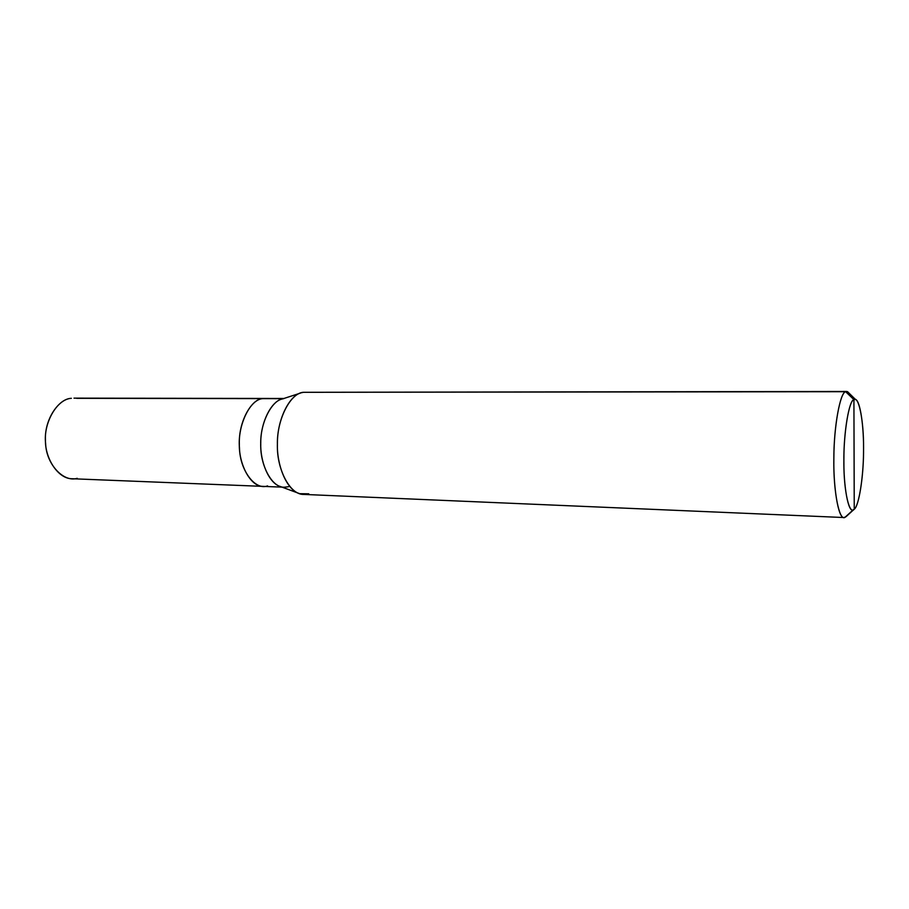 <?xml version="1.0" encoding="UTF-8"?>
<svg xmlns="http://www.w3.org/2000/svg" width="909" height="909" viewBox="0 0 909 909"><rect width="100%" height="100%" fill="white"/><g stroke="black" fill="none" stroke-linecap="round" stroke-linejoin="round"><path stroke-width="1.36" d="M76.651 398.324L262.678 398.631C251.043 399.199 238.522 422.208 239.34 444.092C238.772 464.522 250.668 486.906 263.201 486.383L263.633 486.395C251.089 487.338 238.862 465.078 239.34 444.467C238.408 422.526 250.952 399.187 262.678 398.631L74.004 398.142L283.892 398.472M267.394 398.642L262.678 398.642C251.043 399.21 238.533 422.219 239.34 444.092C238.783 464.51 250.668 486.894 263.201 486.383L72.322 478.748C58.267 479.1 44.905 458.534 45.45 439.876C44.45 419.867 58.312 398.846 71.356 398.312C57.267 398.733 43.098 422.992 45.609 443.422C46.245 464.181 63.55 482.679 77.208 478.327M308.356 392.302L845.643 391.711L853.915 399.619C849.222 400.233 843.768 431.173 843.893 459.204C843.438 486.19 848.313 513.233 853.221 509.869L854.244 509.21L853.915 399.619C858.835 395.449 863.8 421.412 863.55 447.728C863.914 473.623 859.119 506.188 854.244 509.21C849.415 515.778 843.677 490.974 843.893 462.158C843.438 433.843 849.006 400.142 853.915 399.619L854.244 509.21C858.789 506.256 863.47 477.452 863.527 452.023C864.061 428.184 860.369 400.494 855.517 399.506L853.915 399.619L845.643 391.711L303.447 392.302L846.654 391.461L845.643 391.711L847.529 391.643L849.699 393.79L846.654 391.461M267.564 485.883C255.372 490.746 239.965 470.68 239.476 447.967C237.306 425.628 250.111 399.085 262.678 398.642L283.29 398.676L265.03 398.449M845.79 516.596L847.177 515.346L845.79 516.596M283.744 398.676C272.291 399.244 259.963 422.469 260.747 444.558C260.19 465.181 271.882 487.758 284.222 487.224L288.517 486.724M844.041 517.539L846.109 516.607L844.916 517.391C839.143 521.414 833.326 490.633 833.848 459.681C833.678 427.537 840.132 392.222 845.643 391.711C840.302 392.313 833.962 425.469 833.871 457.261C833.178 486.917 838.268 518.8 844.041 517.539L303.776 494.416C289.88 495.019 276.722 468.942 277.404 445.103C276.575 419.526 290.585 392.847 303.447 392.302L301.822 392.654C289.721 394.779 277.29 419.14 277.427 442.99C276.461 464.704 286.517 490.121 299.72 493.689L280.483 486.554C268.78 483.349 259.929 461.34 260.758 442.592C260.633 422.037 271.575 400.926 282.313 398.994L300.322 393.142M299.72 493.689L308.765 493.803M854.244 509.21L846.109 516.607M847.529 391.643L855.517 399.506M263.201 486.383L282.051 487.133M844.916 517.391L853.221 509.869"/></g></svg>
